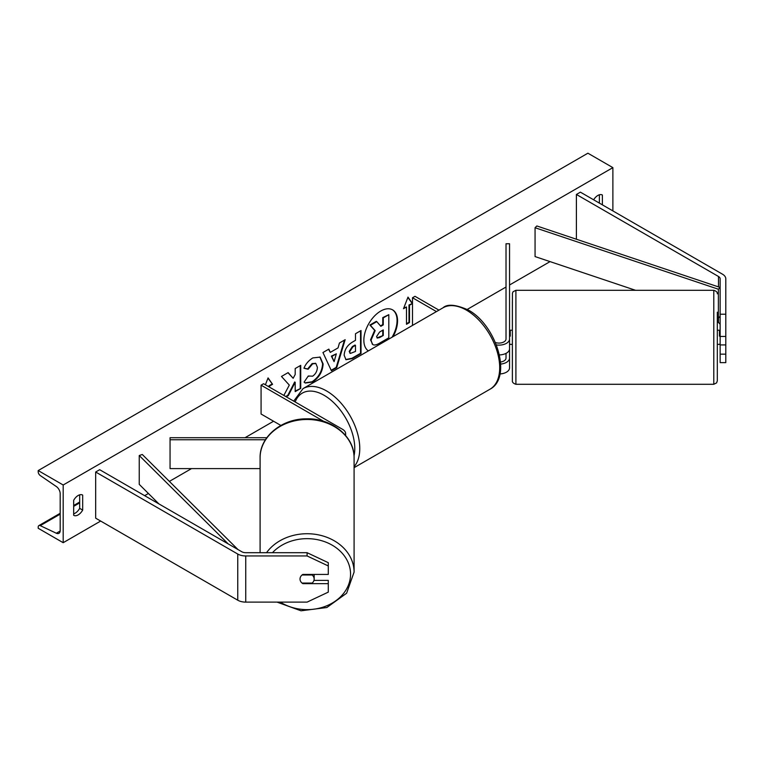 <?xml version="1.0" encoding="UTF-8"?>
<svg xmlns="http://www.w3.org/2000/svg" width="764" height="764" viewBox="0 0 764 764"><rect width="100%" height="100%" fill="white"/><g stroke="black" fill="none" stroke-linecap="round" stroke-linejoin="round"><path stroke-width="1.15" d="M496.399 344.946A10.6 6.122 0 0 0 509.55 339.006L509.55 243.754L506.016 243.754L506.016 339.006A7.067 4.078 0 0 1 495.425 342.539M510.256 344.249L509.55 344.249L509.55 367.856A10.6 6.122 0 0 1 499.99 373.949M509.55 339.006L509.55 348.814A10.6 6.122 0 0 1 499.427 354.926M506.016 353.379L506.016 358.049A7.067 4.078 180 0 1 500.535 362.021M412.493 325.416L412.493 297.75L414.995 296.308L438.956 310.146M412.493 297.75L436.454 311.588M509.55 358.049A10.6 6.122 180 0 1 500.678 364.084M720.146 344.917L720.146 362.623L725.8 362.623L725.8 336.447L720.146 336.447L720.146 344.917L725.8 344.917M720.146 336.447L720.146 278.803A5.654 3.266 0 0 0 718.494 276.492L576.4 194.457L576.4 239.237M720.146 314.214L725.8 314.214L725.8 278.803A11.307 6.532 0 0 0 722.486 274.19L580.401 192.156L576.4 194.457M720.146 324.967A5.654 3.266 0 0 0 718.494 322.656L717.32 321.978M720.146 354.152L725.8 354.152M725.8 314.214L725.8 336.447M302.85 583.658A7.067 5.768 -0 0 1 300.023 579.036A7.067 5.768 -0 0 1 302.85 574.423L328.291 574.423L328.291 562.686L307.09 552.697L245.75 552.697A5.654 3.266 180 0 1 241.758 551.732L99.664 469.698L95.672 472.009L95.672 518.173L237.757 600.208A11.307 6.532 180 0 0 245.75 602.118L307.09 602.118L328.291 592.129L328.291 583.658L302.85 583.658L302.85 583.075M328.291 583.658L328.291 580.392L313.956 580.392M307.09 552.697L307.09 555.953L245.75 555.953A11.307 6.532 180 0 1 237.757 554.043L95.672 472.009M307.09 555.953L328.291 565.952M260.094 468.609L170.057 468.609L170.057 439.758L265.433 439.758M323.793 421.375L261.078 385.171L263.57 383.729L342.53 429.311A10.6 6.122 180 0 1 345.634 433.637A10.6 6.122 180 0 1 345.318 435.136M266.817 437.715L170.057 437.715L170.057 439.758M261.078 385.171L261.078 414.021L280.875 425.452M717.32 312.199L717.32 380.758L716.613 382.879L713.786 384.292L713.786 290.301C716.326 291.132 717.511 292.306 717.32 293.834M510.256 344.363L512.377 344.363L512.377 362.394L512.377 301.809L512.377 330.229L510.256 330.229L510.256 336.17L509.55 336.17M717.32 330.229L719.44 330.229L719.44 336.17L720.146 336.17M720.146 330.344L719.44 330.344M719.44 344.249L720.146 344.249M713.786 290.301L515.91 290.301L515.91 384.292C513.341 383.433 512.166 382.248 512.377 380.758L512.377 362.394M509.55 330.344L510.256 330.344M392.075 337.201A23.837 13.762 120 0 0 392.381 309.745M393.059 336.637A23.837 13.762 120 0 0 392.629 309.878A23.837 13.762 120 0 0 380.711 311.063A23.837 13.762 120 0 0 365.259 331.662A23.837 13.762 120 0 0 368.363 350.896M63.183 484.997L63.183 542.698L38.2 528.268L38.2 527.064A3.18 1.834 60 0 1 38.859 525.603A3.18 1.834 60 0 1 40.244 525.651L56.326 533.234A6.007 3.467 -120 0 0 58.943 533.329A6.007 3.467 -120 0 0 60.184 530.579L60.184 493.649A6.007 3.467 -120 0 0 56.326 486.534L40.244 475.542A3.18 1.834 60 0 1 38.2 471.78L38.2 470.567L63.183 484.997L612.881 167.631L612.881 210.902M63.183 542.698L100.667 521.058M144.644 495.664L148.417 493.487M169.369 481.396L191.506 468.609M245.015 437.715L273.569 421.231M467.234 309.42L506.016 287.035M509.55 284.991L550.051 261.613M308.264 376.003L312.629 376.184C315.618 374.102 317.213 371.151 317.404 367.331L315.857 363.511L312.629 363.845L308.121 369.26L303.948 368.238C305.629 364.027 308.58 360.589 312.801 357.915L320.145 357.113L323.115 363.96C322.628 371.61 319.113 377.636 312.572 382.048L305.237 383.031L304.091 382.134L308.264 376.003L308.675 376.318M344.153 355.25L344.153 355.184C344.535 349.473 347.4 345.051 352.748 341.909L355.489 340.324L355.489 333.734L361.028 330.535L361.028 353.617L352.462 358.564L345.987 359.71L344.153 355.25M286.223 396.803L288.305 395.599L295.19 382.258L295.19 391.626L300.729 388.427L300.729 365.345L295.19 368.544L295.19 374.513L293.156 378.285L288.133 372.612L281.477 376.461L289.308 385.094L283.836 395.427M602.385 204.847L602.385 195.04A8.834 5.1 120 0 0 602.309 194.992A8.834 5.1 120 0 0 597.887 195.431A8.834 5.1 120 0 0 593.647 199.805M82.674 495.091L82.674 510.094A8.834 5.1 -60 0 1 73.764 515.337A8.834 5.1 -60 0 1 73.678 515.289L73.678 500.286A8.834 5.1 -60 0 1 78.176 495.483A8.834 5.1 -60 0 1 82.598 495.043A8.834 5.1 -60 0 1 82.674 495.091L82.512 494.996M409.494 305.247L412.493 303.518L407.995 297.12L403.497 308.713L406.496 306.985L406.496 324.289L409.494 322.561L409.494 305.247L408.998 304.96L408.998 322.274L409.494 322.561M265.404 384.779L268.068 377.903L272.567 384.302L269.568 386.03L269.568 387.186M330.287 352.376L338.032 347.906L339.445 342.998L345.156 339.693L336.704 367.675L331.395 370.741L322.943 352.519L328.845 349.119L330.287 352.376L328.549 349.282M599.387 203.119L599.387 194.772M79.676 494.824L79.676 508.366A8.834 5.1 -60 0 1 73.678 513.819M38.2 470.567L587.898 153.201L612.881 167.631M79.676 508.366L82.674 510.094M370.54 339.894L374.666 330.344L369.881 325.034L370.387 325.321L376.795 321.625L380.825 326.304L383.261 324.901L383.261 317.891L388.809 314.682L388.809 337.812L379.336 343.284C376.308 344.994 374.131 345.414 372.813 344.545L370.54 339.894L371.046 340.181L375.162 330.631L370.387 325.321M376.795 321.625L376.289 321.338L369.881 325.034M380.491 325.913L382.764 324.604L382.764 317.604L388.809 314.682M372.354 344.277L371.046 340.181M382.764 317.604L383.261 317.891M382.764 324.604L383.261 324.901M374.666 330.344L375.162 330.631M408.998 322.274L406.496 323.716M403.784 307.968L406.496 306.985M408.998 304.96L412.493 303.518M411.997 303.232L407.89 297.397M267.963 378.18L272.567 384.302M272.07 384.015L269.071 385.744L269.568 386.03M269.071 385.744L269.071 386.899M287.971 372.708L293.156 378.285M295.19 391.053L300.729 388.427M300.233 388.141L300.233 365.631M285.726 396.516L287.808 395.313L294.684 381.971L295.19 382.258M287.808 395.313L288.305 395.599M360.532 330.822L360.532 353.321L361.028 353.617M360.532 353.321L351.965 358.268L345.748 359.558M355.489 345.338L352.863 346.856L349.692 351.688L350.361 353.436L355.489 351.44L355.489 345.338L354.983 345.051L352.357 346.569L349.196 351.392L350.132 353.264M319.887 356.979L322.609 363.674C322.121 371.323 318.617 377.349 312.075 381.761L304.989 382.879M315.599 363.387L312.132 363.559L307.615 368.964L308.121 369.26M307.615 368.964L304.015 368.086M344.449 340.104L336.198 367.388L336.704 367.675M336.198 367.388L331.184 370.292M336.332 353.837L331.375 356.119L334.088 361.649L336.332 353.837L331.882 356.406L334.088 361.649M331.375 356.119L331.882 356.406M376.623 336.494L377.225 338.06L379.622 337.564L383.261 335.472L383.261 329.914L379.593 332.034L376.623 336.494M376.996 337.879L383.261 335.472M382.764 335.186L382.764 330.21M260.094 552.697L260.094 457.856A46.996 38.372 -0 0 1 307.09 419.484A46.996 38.372 -0 0 1 354.085 457.856C354.677 436.378 331.337 417.87 306.163 418.844C281.629 418.72 259.54 436.951 260.094 457.856M277.036 602.118L301.006 610.799L326.839 607.523L346.617 593.227L354.085 572.102L354.085 457.856M314.157 579.036A7.067 5.768 180 0 0 312.132 574.996L302.038 574.996A7.067 5.768 180 0 0 300.023 579.036L300.023 579.036A7.067 5.768 180 0 0 302.038 583.075L312.132 583.075A7.067 5.768 180 0 0 314.157 579.036L314.157 574.423M312.132 574.423L312.132 574.996M720.146 316.315L718.37 318.072L718.37 289.222L720.146 287.455L536.834 225.963L535.058 227.729L535.058 256.58L635.572 290.301M718.37 318.072L717.32 317.719M718.37 289.222L535.058 227.729M228.207 543.911L139.239 455.516L139.239 484.366L158.902 503.896M237.967 549.545L142.295 454.484L139.239 455.516M718.494 276.492L718.494 286.901M718.494 317.958L718.494 322.656M237.757 554.043L237.757 600.208M245.75 555.953L245.75 602.118M442.967 307.825C447.322 303.776 455.745 304.492 468.227 309.983C496.151 324.796 512.797 377.368 489.963 389.229A46.996 27.132 -120 0 0 497.163 351.564A46.996 27.132 -120 0 0 466.46 310.155A46.996 27.132 -120 0 0 442.967 307.825L303.041 388.609A46.996 27.132 60 0 1 326.543 390.939A46.996 27.132 60 0 1 355.881 428.241A46.996 27.132 60 0 1 354.085 466.68M354.018 455.869A43.462 25.097 -120 0 0 324.041 395.265A43.462 25.097 -120 0 0 295.152 401.959M56.326 533.234L60.175 531.018M40.244 525.651L60.184 514.143M73.678 506.351L79.676 502.884M370.54 339.827L371.046 340.114M351.965 358.268L352.462 358.564M349.196 351.459L349.692 351.755M352.357 346.569L352.863 346.856M349.196 351.392L349.692 351.688M322.609 363.607L323.115 363.903M322.609 363.674L323.115 363.96M312.075 381.761L312.572 382.048M312.132 363.559L312.629 363.845M379.125 337.277L379.622 337.564M272.462 552.697A43.462 35.488 -0 0 1 320.947 540.511A43.462 35.488 -0 0 1 350.552 574.146A43.462 35.488 -0 0 1 326.152 606.033A43.462 35.488 -0 0 1 280.35 602.118M354.085 572.102A46.996 38.372 180 0 0 319.4 535.067A46.996 38.372 180 0 0 266.541 552.697M345.634 433.637L345.634 435.509M489.963 389.229L354.085 467.673M293.71 401.129L303.041 388.609M515.91 290.301L513.083 291.714L512.434 293.195L512.377 312.199M719.44 344.363L717.32 344.363M713.786 384.292L515.91 384.292M79.676 502.034L73.678 505.501M60.184 513.293L38.859 525.603M350.361 353.436L349.864 353.149M315.857 363.511L315.351 363.225"/></g></svg>

